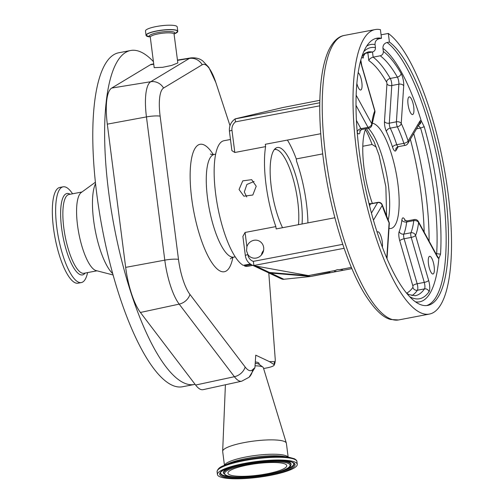 <?xml version="1.0" encoding="UTF-8"?>
<svg xmlns="http://www.w3.org/2000/svg" width="504" height="504" viewBox="0 0 504 504"><rect width="100%" height="100%" fill="white"/><g stroke="black" fill="none" stroke-linecap="round" stroke-linejoin="round"><path stroke-width="0.76" d="M244.364 265.11L244.472 265.929A63.907 18.472 79.2 0 0 247.842 266.295L252.781 265.356M230.467 139.488L223.921 140.736A63.907 18.472 79.2 0 0 215.662 193.952A63.907 18.472 79.2 0 0 243.205 265.331L250.28 263.983M307.919 222.881A63.907 18.472 79.2 0 0 306.432 203.49A63.907 18.472 79.2 0 0 296.572 161.261L296.27 158.924A65.482 18.925 79.2 0 0 287.4 140.074M244.472 265.929L251.307 264.625M239.047 189.498L242.777 180.854L251.679 179.676L256.221 186.228L252.813 195.023L243.873 196.182L239.047 189.498M319.744 105.821L235.469 121.873A8.814 8.259 -64.7 0 0 231.979 130.328L234.82 152.485L265.608 146.62A63.907 18.472 79.2 0 0 265.992 184.363A63.907 18.472 79.2 0 0 275.852 226.592L245.064 232.457L246.891 246.702L246.544 250.822L247.899 254.57A9.129 8.555 -64.7 0 0 251.187 257.424A9.129 8.555 -64.7 0 0 260.102 256.259A9.129 8.555 -64.7 0 0 263.674 247.533A9.129 8.555 -64.7 0 0 258.993 240.918A9.129 8.555 -64.7 0 0 246.891 246.702M234.82 152.485L231.897 150.639L229.427 131.374C228.98 126.157 230.87 122.006 235.097 118.912L319.782 102.766M254.085 181.465L246.872 184.464L244.314 191.986L246.733 196.951M302.041 223.996A47.269 13.665 79.2 0 0 301.172 201.002A47.269 13.665 79.2 0 0 277.37 147.496A47.269 13.665 79.2 0 0 271.259 186.852A47.269 13.665 79.2 0 0 282.549 227.713M376.267 147.105L372.065 144.484L362.798 146.248M322.711 153.89L296.27 158.924M319.838 100.309L282.939 107.516L235.696 118.73L235.135 118.894L235.469 121.873M408.045 104.372A8.996 2.602 -100.8 0 1 409.21 96.881A8.996 2.602 -100.8 0 1 413.74 107.062A8.996 2.602 -100.8 0 1 412.574 114.553A8.996 2.602 -100.8 0 1 408.045 104.372M358.186 72.62A8.996 2.602 -100.8 0 1 361.853 82.524A8.996 2.602 -100.8 0 1 360.694 90.014A8.996 2.602 -100.8 0 1 356.876 83.557M377.137 232.237A8.996 2.602 -100.8 0 1 377.748 231.79A8.996 2.602 -100.8 0 1 382.284 241.977A8.996 2.602 -100.8 0 1 382.36 247.143M428.476 263.819A8.996 2.602 -100.8 0 1 429.635 256.328A8.996 2.602 -100.8 0 1 434.164 266.509A8.996 2.602 -100.8 0 1 433.005 274A8.996 2.602 -100.8 0 1 428.476 263.819M381.515 38.273L380.413 29.667A144.818 41.857 79.2 0 0 375.171 29.56A144.818 41.857 79.2 0 0 356.448 150.148A144.818 41.857 79.2 0 0 429.37 314.08A144.818 41.857 79.2 0 0 448.094 193.486A144.818 41.857 79.2 0 0 388.313 33.44L389.416 42.046A136.004 39.312 -100.8 0 1 444.263 184.584A136.004 39.312 -100.8 0 1 427.72 305.418A136.004 39.312 -100.8 0 1 419.208 304.063A136.004 39.312 -100.8 0 1 361.223 165.287A136.004 39.312 -100.8 0 1 376.816 38.216A136.004 39.312 -100.8 0 1 381.515 38.273L379.147 38.726C376.299 39.57 374.932 41.511 375.039 44.547L375.436 47.653C375.518 49.928 374.491 51.383 372.355 52.019A131.342 37.964 79.2 0 0 367.951 51.988L364.379 53.638L362.206 55.692M436.376 254.482L436.659 253.481C438.889 218.812 432.564 169.464 420.594 128.054L418.068 125.105M372.494 51.988L373.149 57.147A131.342 37.964 -100.8 0 1 390.266 78.441L397.373 77.087A131.342 37.964 79.2 0 0 380.255 55.793L373.149 57.147C370.692 57.91 369.256 59.075 368.834 60.638L367.844 52.876M363.025 55.648L363.327 58.004L363 56.801L365.249 53.374L372.355 52.019M386.776 258.168L389.094 222.869A3.78 2.413 3.8 0 1 389.309 223.795L389.309 223.795A3.78 3.78 0 0 0 388.956 221.924L382.252 204.889A3.78 3.78 0 0 0 377.956 202.356A3.78 1.09 -100.8 0 0 377.654 202.602L370.553 203.956L369.514 205.701M382.252 204.889A3.78 1.487 -18.2 0 1 382.215 205.393A71.152 20.563 -100.8 0 0 389.094 222.869A3.78 2.425 -25.4 0 0 388.956 221.924M380.255 55.793C382.385 55.163 383.412 53.701 383.336 51.427L382.939 48.321A130.964 37.857 -100.8 0 1 421.199 120.784L424.211 126.731C436.388 168.79 442.814 218.925 440.534 254.142L438.845 258.527A8.814 2.545 -100.8 0 1 438.732 258.483A8.814 2.545 -100.8 0 1 437.189 256.675L418.572 222.585A71.152 20.563 -100.8 0 1 415.573 235.393A3.78 3.301 -157.9 0 0 410.936 232.766A67.372 19.473 79.2 0 0 413.778 220.639L406.671 221.993A67.372 19.473 -100.8 0 1 403.83 234.114L410.936 232.766A3.78 1.09 -100.8 0 0 410.823 235.5A3.78 1.09 -100.8 0 0 411.22 237.416L404.114 238.77L417.167 283.758A3.78 1.121 -16.2 0 0 412.814 285.781L399.76 240.792A3.78 1.121 -16.2 0 1 404.114 238.77A3.78 1.09 -100.8 0 1 403.717 236.855A3.78 1.09 -100.8 0 1 403.83 234.114A3.78 3.301 22.1 0 1 399.193 231.487A7.554 2.186 79.2 0 0 398.973 236.968A7.554 2.186 79.2 0 0 399.76 240.792M406.552 293.158A127.569 36.874 79.2 0 0 412.877 287.406A3.78 3.478 34.8 0 0 417.4 290.241L424.507 288.887A5.04 1.455 79.2 0 0 424.274 282.404A3.78 1.121 163.8 0 0 428.627 280.382L415.573 235.393A3.78 1.121 163.8 0 1 411.22 237.416L424.274 282.404L417.167 283.758A5.04 1.455 -100.8 0 1 417.696 286.31A5.04 1.455 -100.8 0 1 417.4 290.241A131.342 37.964 -100.8 0 1 411.907 295.627M418.572 222.585A3.78 2.69 -28.6 0 0 418.333 221.451A3.78 3.78 0 0 0 414.313 219.549A3.78 1.09 -100.8 0 0 413.778 220.639A3.78 2.69 -173 0 1 418.572 222.585M415.447 301.827A130.964 37.857 -100.8 0 0 438.845 258.527L437.207 255.963M373.433 220.179L382.215 205.393A3.78 3.44 -149.3 0 0 377.654 202.602L371.442 213.072M356.177 95.231L371.757 123.763A71.152 20.563 -100.8 0 1 374.756 110.956A3.78 3.301 22.1 0 1 374.705 113.047A3.78 3.78 0 0 0 374.831 110.578A3.78 1.121 -16.2 0 1 374.756 110.956L361.702 65.961A3.78 1.121 -16.2 0 0 361.777 65.589L360.826 60.134M356.435 120.5L360.908 128.69A3.78 1.09 -100.8 0 0 361.809 129.503L368.909 128.148A3.78 3.78 0 0 0 371.952 124.904A3.78 2.69 7 0 0 371.757 123.763A3.78 2.69 151.4 0 1 368.014 127.336L356.026 105.38M403.704 85.825L401.234 123.474A3.78 2.413 -176.2 0 0 396.409 121.823L398.878 84.174A5.04 1.455 79.2 0 0 397.373 77.087A3.78 2.785 150 0 0 401.064 73.427A8.814 2.545 -100.8 0 1 403.704 85.825A3.78 2.413 -176.2 0 0 398.878 84.174L391.778 85.529L389.309 123.178L396.409 121.823A3.78 1.09 -100.8 0 0 396.484 123.587A3.78 1.09 -100.8 0 0 397.36 126.794L390.254 128.142A67.372 19.473 -100.8 0 1 396.768 144.698A3.78 1.487 -18.2 0 0 392.528 147.08A7.554 2.186 79.2 0 0 395.911 150.589L398.236 146.683M407.812 143.558L419.53 123.814A3.78 3.44 30.7 0 0 419.838 121.212L408.114 140.956A71.152 20.563 -100.8 0 0 401.234 123.474A3.78 2.425 154.6 0 1 397.36 126.794A67.372 19.473 79.2 0 1 403.874 143.344A3.78 1.487 161.8 0 0 408.114 140.956A3.78 3.44 30.7 0 1 407.812 143.558A3.78 3.78 0 0 1 405.266 145.341A3.78 1.09 -100.8 0 1 403.874 143.344L396.768 144.698A3.78 1.09 -100.8 0 0 398.16 146.696L396.22 147.981A3.78 3.44 -149.3 0 0 395.911 150.589M382.939 48.321C382.832 45.284 384.199 43.344 387.047 42.494L389.416 42.046M419.838 121.212A8.814 2.545 -100.8 0 1 421.199 120.784L420.456 123.562L418.931 124.828M372.349 203.421A53.519 15.466 -100.8 0 1 364.02 167.87A53.519 15.466 -100.8 0 1 365.734 128.753M372.179 123.241A53.519 15.466 -100.8 0 1 397.889 183.891A53.519 15.466 -100.8 0 1 390.965 228.457A53.519 15.466 -100.8 0 1 389.006 228.407M381.068 34.814L388.313 33.44M351.899 268.626L341.8 270.553A4 0.787 172.7 0 0 342.449 270.012A4 0.787 172.7 0 0 339.809 269.608L337.189 269.703L335.173 270.49L308.442 275.587L254.539 265.829A12.594 11.794 115.3 0 1 252.006 264.984C248.226 263.05 246.009 259.944 245.353 255.66A3.78 0.743 -7.3 0 1 247.905 254.614A8.814 8.259 -64.7 0 0 253.336 261.368L342.751 244.333M351.382 267.404L339.809 269.608M335.173 270.49A4 0.787 172.7 0 0 334.517 271.032A4 0.787 172.7 0 0 337.163 271.435L341.8 270.553M344.1 248.302L253.915 265.482L253.336 261.368M253.915 265.482L254.539 265.829M265.608 146.62L265.312 144.283L320.739 133.724M337.163 271.435L310.433 276.526L330.233 272.513L328.973 271.914L308.442 275.587M283.034 279.336L280.571 278.498A12.594 11.794 -64.7 0 0 283.109 279.342L310.433 276.526M334.876 217.747L276.154 228.929L275.852 226.592M261.425 254.986A9.129 8.555 115.3 0 1 263.605 250.375M245.353 255.66L242.884 236.395L245.064 232.457M252.006 264.984L265.658 271.442A12.594 11.794 -64.7 0 0 269.489 272.469L308.807 275.757M266.301 271.719A12.594 11.794 -64.7 0 0 266.918 272.04A12.594 11.794 -64.7 0 0 270.755 273.067L310.073 276.356M249.115 377.212L254.929 367.693L255.749 355.163L269.508 361.664L273.874 364.449A10.842 2.142 -7.3 0 1 274.17 365.154A10.842 2.142 -7.3 0 1 267.265 367.819L263.611 368.544M268.796 272.929L275.222 359.125A3.931 1.134 -100.8 0 1 275.228 359.232A3.931 1.134 -100.8 0 1 274.548 361.765A293.227 84.754 79.2 0 0 269.508 361.664M215.851 82.549L229.988 125.66L215.851 82.536A12.594 4.92 161.8 0 1 215.851 82.549A34.19 9.885 -100.8 0 0 202.211 64.745L163.554 88.043A34.19 9.885 -100.8 0 0 160.127 116.128L178.479 259.358A12.594 2.489 172.7 0 0 164.795 260.146L125.66 267.378A43.93 12.694 79.2 0 0 140.408 312.461L195.079 384.325A170.006 49.14 -100.8 0 1 194.273 384.502A170.006 49.14 -100.8 0 1 117.842 244.39A170.006 49.14 -100.8 0 1 130.643 50.501A170.006 49.14 -100.8 0 1 153.411 61.601M254.929 367.693A293.227 84.754 79.2 0 0 252.573 369.741A34.19 9.885 -100.8 0 1 245.177 367.032L189.958 294.449A34.19 9.885 -100.8 0 1 178.479 259.358M153.707 63.932L151.742 64.254A43.93 12.694 79.2 0 0 150.368 64.764L111.712 88.061A43.93 12.694 79.2 0 0 107.308 124.148L125.66 267.378M194.273 384.502L182.429 386.763A170.006 49.14 -100.8 0 1 105.998 246.645A170.006 49.14 -100.8 0 1 118.799 52.756L130.643 50.501M112.701 273.603A49.115 14.194 -100.8 0 1 96.277 235.425A49.115 14.194 -100.8 0 1 95.558 183.626M113.079 274.964L96.119 270.598A40.106 11.592 -100.8 0 1 79.695 237.604A40.106 11.592 -100.8 0 1 81.245 192.515L95.413 182.221M87.583 272.595A48.737 14.087 -100.8 0 1 81.339 282.568A48.737 14.087 -100.8 0 1 59.428 242.399A48.737 14.087 -100.8 0 1 63.095 186.82A48.737 14.087 -100.8 0 1 72.57 193.794M81.339 282.568L78.019 283.198A48.737 14.087 -100.8 0 1 56.114 243.035A48.737 14.087 -100.8 0 1 59.781 187.45L63.095 186.82M195.079 384.325L195.621 385.043A43.93 12.694 79.2 0 0 203.093 389.661L241.687 381.207A42.846 12.386 -100.8 0 1 234.404 376.709L195.621 385.043M174.145 34.127A12.027 2.375 -7.3 0 0 158.407 33.856A12.027 2.375 -7.3 0 0 150.287 37.183L154.186 67.643L162.691 67.303L171.505 65.47L177.836 62.962L174.044 33.888M146.311 35.816A15.996 3.156 -7.3 0 1 146.047 35.343L145.486 30.958A15.996 3.156 -7.3 0 1 156.29 26.536A15.996 3.156 -7.3 0 1 177.213 26.895L177.773 31.279A15.996 3.156 -7.3 0 1 177.635 31.802M259.377 364.518L258.98 363.296A15.114 2.986 172.7 0 0 258.25 362.628A15.114 2.986 172.7 0 0 255.301 361.96M255.213 363.346A15.397 3.037 -7.3 0 1 258.716 364.083A15.397 3.037 -7.3 0 1 259.094 364.304L262.905 367.126A18.887 3.73 -7.3 0 1 263.353 367.7L286.335 443.079A32.111 6.338 -7.3 0 1 286.379 443.287L288.156 457.128M255.049 365.816A18.887 3.73 -7.3 0 1 262.439 366.855A18.887 3.73 -7.3 0 1 262.905 367.126M224.45 465.286L222.673 451.445A32.111 6.338 -7.3 0 1 222.667 451.238A32.111 6.338 -7.3 0 1 249.587 441.661A32.111 6.338 -7.3 0 1 284.779 441.636A32.111 6.338 -7.3 0 1 286.335 443.079M295.25 462.231A40.232 7.944 -7.3 0 1 297.259 464.297A40.232 7.944 -7.3 0 1 264.203 476.45A40.232 7.944 -7.3 0 1 219.454 476.589A40.232 7.944 -7.3 0 1 217.444 474.522A40.232 7.944 -7.3 0 1 250.501 462.363A40.232 7.944 -7.3 0 1 295.25 462.231M285.289 464.121A29.654 5.853 -7.3 0 1 286.77 465.639A29.654 5.853 -7.3 0 1 262.401 474.598A29.654 5.853 -7.3 0 1 229.414 474.699A29.654 5.853 -7.3 0 1 227.934 473.18A29.654 5.853 -7.3 0 1 252.302 464.216A29.654 5.853 -7.3 0 1 285.289 464.121M298.481 224.677A45.77 13.23 79.2 0 0 297.732 201.342A45.77 13.23 79.2 0 0 277.08 149.789A45.77 13.23 79.2 0 0 274.277 149.631M210.401 153.997C210.76 154.413 212.045 154.558 214.257 154.432A52.259 15.107 79.2 0 0 207.503 197.952A52.259 15.107 79.2 0 0 233.818 257.109L235.217 256.845M372.065 144.484A65.482 18.925 79.2 0 0 365.438 129.496M368.304 128.262A53.519 15.466 -100.8 0 1 388.414 185.692A53.519 15.466 -100.8 0 1 388.156 220.204M325.653 156.013A144.818 41.857 79.2 0 0 398.582 319.946L390.745 319.505C382.901 317.684 374.201 309.147 364.625 293.908C346.279 264.153 329.603 208.965 323.102 157.059C320.008 132.672 319.051 110.722 320.235 91.205C321.319 73.88 324.116 60.266 328.639 50.356C333.931 39.375 340.156 36.005 344.377 35.425A144.818 41.857 79.2 0 0 325.653 156.013M375.644 38.506A136.004 39.312 -100.8 0 1 379.147 38.726M366.729 46.072A130.964 37.857 -100.8 0 1 375.039 44.547M368.953 203.465L370.849 203.711A3.78 1.09 -100.8 0 0 370.553 203.956A3.78 3.44 30.7 0 1 369.073 203.944M412.877 287.406A1.26 0.365 79.2 0 0 412.946 286.423A1.26 0.365 79.2 0 0 412.814 285.781M399.193 231.487A63.592 18.383 79.2 0 0 401.871 220.04A3.78 2.69 7 0 0 406.671 221.993A3.78 1.09 -100.8 0 1 407.207 220.903L404.75 220.261L404.977 220.626M404.857 220.368A3.78 2.69 151.4 0 1 404.737 219.492A7.554 2.186 79.2 0 0 401.871 220.04M404.737 219.492L405.399 220.702M413.734 133.585A131.342 37.964 -100.8 0 1 429.099 241.158M424.173 232.149A127.569 36.874 79.2 0 0 410.363 139.262M416.562 128.822L420.594 128.054L424.211 126.731M435.903 253.625L440.534 254.142M392.528 147.08A63.592 18.383 79.2 0 0 386.379 131.462A3.78 2.425 -25.4 0 1 390.254 128.142A3.78 1.09 -100.8 0 1 389.384 124.942A3.78 1.09 -100.8 0 1 389.309 123.178A3.78 2.413 3.8 0 1 384.483 121.527A7.554 2.186 79.2 0 0 384.634 125.055A7.554 2.186 79.2 0 0 386.379 131.462M384.483 121.527L386.952 83.878A1.26 0.365 79.2 0 0 386.927 83.292A1.26 0.365 79.2 0 0 386.574 82.108A127.569 36.874 79.2 0 0 368.834 60.638M386.574 82.108A3.78 2.785 -30 0 1 390.266 78.441A5.04 1.455 -100.8 0 1 391.677 83.185A5.04 1.455 -100.8 0 1 391.778 85.529A3.78 2.413 3.8 0 1 386.952 83.878M357.197 132.017A3.78 2.69 151.4 0 1 360.908 128.69L368.014 127.336A3.78 1.09 -100.8 0 0 368.909 128.148M357.223 132.369A7.554 2.186 79.2 0 0 360.032 131.714A3.78 2.69 7 0 1 359.825 130.864M360.215 130.341A63.592 18.383 79.2 0 0 360.032 131.714M363.327 58.004A127.569 36.874 79.2 0 0 361.563 57.645M364.852 53.304A131.342 37.964 -100.8 0 1 365.249 53.374M406.564 293.177L409.141 294.657L415.271 295.709A131.342 37.964 79.2 0 0 424.507 288.887A3.78 3.478 -145.2 0 1 429.03 291.728A135.122 39.054 -100.8 0 1 411.075 297.398A135.122 39.054 -100.8 0 1 409.576 296.61M387.047 42.494A136.004 39.312 -100.8 0 1 441.592 182.99A136.004 39.312 -100.8 0 1 426.523 305.582M428.627 280.382A8.814 2.545 -100.8 0 1 429.03 291.728M437.189 256.675A3.78 2.69 -28.6 0 0 436.955 255.541L418.333 221.451M363.825 51.553A135.122 39.054 -100.8 0 1 375.436 47.653M361.702 65.961A8.814 2.545 -100.8 0 1 360.681 60.656M383.336 51.427A135.122 39.054 -100.8 0 1 401.064 73.427M231.979 130.328A3.78 0.743 172.7 0 0 229.427 131.374M269.489 272.469L256.353 266.257M283.891 279.279L270.755 273.067M213.28 154.552A64.852 18.742 79.2 0 0 191.678 198.324A64.852 18.742 79.2 0 0 212.404 263.453A64.852 18.742 79.2 0 0 232.867 257.361M96.951 270.812L84.004 273.275A40.106 11.592 -100.8 0 1 65.974 240.219A40.106 11.592 -100.8 0 1 68.991 194.475L81.938 192.011M85.176 273.055A41.435 11.976 -100.8 0 1 63.844 240.767A41.435 11.976 -100.8 0 1 70.163 194.254M245.177 367.032A12.594 10.427 142.7 0 1 234.404 376.709L179.185 304.126L140.408 312.461M189.958 294.449A12.594 10.427 142.7 0 1 179.185 304.126A42.846 12.386 -100.8 0 1 164.795 260.146L146.45 116.915L107.308 124.148M160.127 116.128A12.594 2.489 -7.3 0 0 146.45 116.915A42.846 12.386 -100.8 0 1 150.74 81.724L111.712 88.061M163.554 88.043A12.594 11.989 58.9 0 0 150.74 81.724L189.397 58.426L177.502 60.354M153.745 64.216L150.368 64.764M150.312 36.943A12.852 2.539 -7.3 0 1 157.998 32.584A12.852 2.539 -7.3 0 1 171.19 31.595A12.852 2.539 -7.3 0 1 174.056 33.907M149.001 36.83A15.908 3.144 -7.3 0 1 156.895 31.046A15.908 3.144 -7.3 0 1 174.327 29.938A15.908 3.144 -7.3 0 1 175.291 33.466L177.773 31.279A15.996 3.156 -7.3 0 0 156.851 30.914A15.996 3.156 -7.3 0 0 146.047 35.343L150.249 37.038M202.211 64.745A12.594 11.989 58.9 0 0 189.397 58.426A42.846 12.386 -100.8 0 1 190.739 57.922L177.465 60.077M252.573 369.741A12.594 11.857 46.5 0 1 249.058 377.263L249.184 377.149M273.874 364.449A12.594 12.008 -83.4 0 0 274.548 361.765M224.57 465.236A32.111 6.338 -7.3 0 1 252.315 455.893A32.111 6.338 -7.3 0 1 286.618 456.007A32.111 6.338 -7.3 0 1 288.017 457.103M223.637 465.646L228.514 463.491A33.44 6.602 -7.3 0 1 283.771 456.416L289.031 457.273A39.57 7.812 -7.3 0 0 223.637 465.646C219.631 467.107 217.444 469.155 217.092 471.782A40.232 7.944 -7.3 0 1 250.148 459.623A40.232 7.944 -7.3 0 1 294.897 459.49A40.232 7.944 -7.3 0 1 296.906 461.557C297.007 460.732 296.163 459.805 294.386 458.76L289.031 457.273M293.177 462.622A38.027 7.51 -7.3 0 1 269.205 475.133A38.027 7.51 -7.3 0 1 221.527 476.192A38.027 7.51 -7.3 0 1 245.498 463.686A38.027 7.51 -7.3 0 1 293.177 462.622M293.863 463.504A37.101 7.321 -7.3 0 1 265.098 475.051A37.101 7.321 -7.3 0 1 222.327 475.423A37.101 7.321 -7.3 0 1 220.525 472.897C218.66 466.496 283.072 455.805 292.61 462.552L293.863 463.504M293.738 463.327A36.905 7.283 -7.3 0 1 282.624 470.522M233.176 476.853A36.905 7.283 -7.3 0 1 222.453 474.944A36.905 7.283 -7.3 0 1 220.607 472.695M223.814 473.653A33.925 6.697 -7.3 0 1 250.116 463.088A33.925 6.697 -7.3 0 1 289.233 462.754A33.925 6.697 -7.3 0 1 290.877 465.06C290.216 473.193 235.683 480.873 225.71 475.222L223.568 473.231A34.114 6.735 -7.3 0 1 231.33 467.17M281.969 460.681A34.114 6.735 -7.3 0 1 289.353 462.269A34.114 6.735 -7.3 0 1 291.01 464.594L290.877 465.06M288.433 463.522A32.993 6.514 -7.3 0 1 267.637 474.377A32.993 6.514 -7.3 0 1 226.271 475.297A32.993 6.514 -7.3 0 1 247.067 464.442A32.993 6.514 -7.3 0 1 288.433 463.522M386.618 216.682L385.862 186.738L379.109 155.396L374.088 141.763L366.465 128.614M398.582 319.946L429.37 314.08M370.849 203.711L377.956 202.356M407.207 220.903L414.313 219.549M398.16 146.696L405.266 145.341M361.809 129.503L359.755 131.002L359.837 130.574M389.309 223.795L387.015 258.735M436.792 255.742L437.302 256.082L436.955 255.541M361.777 65.589L374.831 110.578M371.952 124.904L374.705 113.047M344.377 35.425L375.171 29.56M280.571 278.498L266.918 272.04M233.818 257.109C231.783 257.764 230.643 258.376 230.391 258.93M174.138 33.976L175.291 33.466M241.687 381.207L249.058 377.263M215.851 82.536L208.776 67.303L202.74 60.915C201.934 60.385 198.324 57.217 190.739 57.922M274.17 365.154A12.594 12.594 0 0 0 275.228 359.232M297.259 464.297L296.906 461.557M217.444 474.522L217.092 471.782M225.401 384.779L222.667 451.238M214.257 154.432L215.655 154.167M277.08 149.789L274.856 148.945"/></g></svg>
